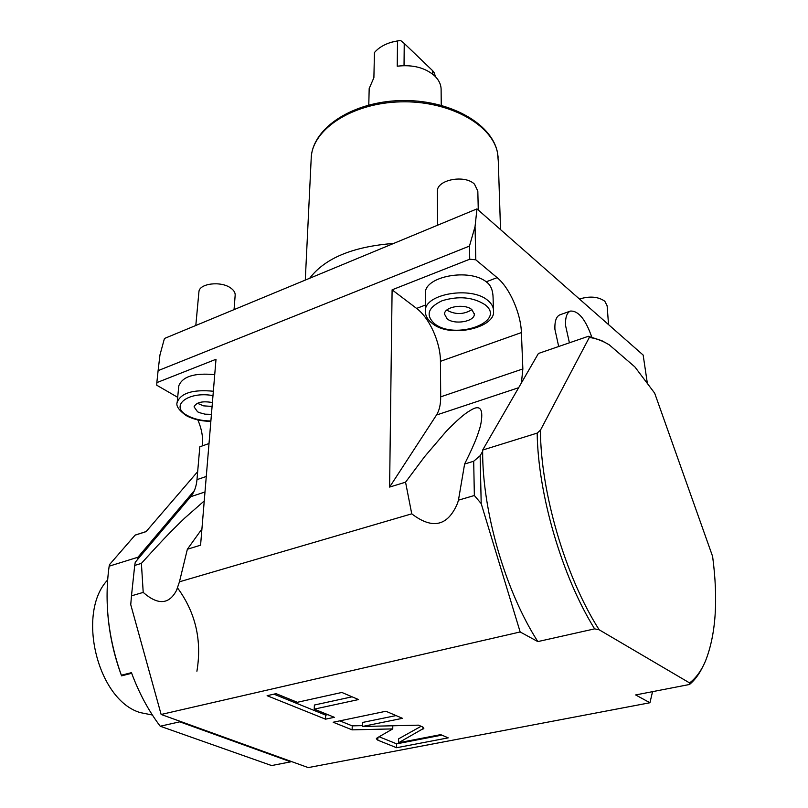 <?xml version="1.0" encoding="UTF-8"?>
<svg xmlns="http://www.w3.org/2000/svg" width="808" height="808" viewBox="0 0 808 808"><rect width="100%" height="100%" fill="white"/><g stroke="black" fill="none" stroke-linecap="round" stroke-linejoin="round"><path stroke-width="1.21" d="M702.91 666.469C699.253 674.094 694.789 680.094 689.537 684.477L635.633 694.941L649.945 702.748L308.232 767.6L161.135 714.464L520.17 631.967L537.825 641.592L594.617 628.866C561.701 575.851 537.987 493.961 537.179 433.098L540.451 430.169L589.315 337.471L588.396 336.279L538.411 353.48L482.649 450.056L537.179 433.098M689.537 684.477L689.598 682.922L599.152 629.775L594.617 628.866M377.094 737.906L376.326 738.785L377.841 740.189L396.597 747.723L448.238 737.856L440.683 734.634L398.556 742.774L423.867 728.25L422.422 726.836L418.494 725.16L362.348 726.493L402.475 718.322L385.921 711.252L333.169 722.241L352.126 729.856L392.759 728.907L377.094 737.906M314.231 709.141L358.54 699.566L341.865 692.456L297.334 702.293L276.084 693.658L267.115 695.698L325.523 719.17L334.35 717.312L314.231 709.141L314.383 705.03L352.076 696.809M537.825 641.592C505.04 590.385 482.356 511.141 482.649 451.369L482.649 450.056M520.17 631.967L481.194 503.596L480.134 455.722L482.649 451.369M480.134 455.722L473.69 461.247L464.61 464.034C477.074 438.956 477.952 433.805 480.467 425.917L479.134 430.411M425.361 294.294L425.361 293.031C424.665 276.447 469.004 268.014 486.254 281.8L497.132 277.649L475.791 259.802L469.721 259.216L392.102 289.83L416.605 308.414C429.432 317.807 440.532 342.562 440.441 361.338L440.693 396.849C440.714 404.485 439.31 410.545 436.492 415.019L389.608 487.083L405.555 482.184L424.634 456.631L445.895 431.714C456.409 420.776 464.438 413.757 469.973 410.676C480.457 403.828 483.962 408.909 480.467 425.917M481.194 503.596L474.357 495.506L473.69 461.247M474.357 495.506L458.449 500.162L457.51 503.334C447.753 526.2 432.492 529.705 411.747 513.827L179.457 581.8L176.528 590.365C169.023 604.606 157.924 605.293 143.208 592.405L131.472 595.839L130.744 604.647L161.135 714.464M131.472 595.839L134.714 565.428L141.4 563.378L143.208 592.405M141.4 563.378C167.519 534.401 174.801 527.796 184.618 518.17L204.252 500.93M201.929 528.947L187.365 549.248L200.576 545.188L215.999 359.287L156.843 382.618L156.752 385.224L177.689 397.314M179.457 581.8L187.365 549.248M197.829 419.897C201.616 428.614 203.192 437.249 202.556 445.824L199.818 446.794L196.98 479.629C196.334 486.689 194.223 492.395 190.637 496.738L135.269 562.237L134.714 565.428M652.541 691.658L649.945 702.748M588.396 336.279L601.808 340.673L609.212 344.804L634.876 366.903L654.682 393.183L712.616 556.439C718.332 599.788 715.918 634.755 705.364 661.328C701.253 670.842 696.001 678.043 689.598 682.922M599.152 629.775C565.166 576.548 540.572 491.779 540.451 430.169M609.212 344.804C602.374 340.713 595.749 338.269 589.315 337.471M440.693 396.849L522.857 368.933L521.423 382.891M522.857 368.933L521.402 332.583C520.847 313.383 509.545 287.709 497.132 277.649M475.791 259.802L475.054 226.573L469.458 246.076L158.105 370.64L156.843 382.618M647.188 382.245L643.158 355.066L476.973 208.888L475.054 226.573M558.692 346.501L554.904 329.27C554.611 321.2 556.278 316.393 559.904 314.827L570.438 311.07C578.397 310.646 585.497 319.281 591.739 336.966M476.973 208.888L164.438 338.491L159.954 354.964L158.105 370.64M469.721 259.216L469.458 246.076M392.102 289.83L389.608 487.083M405.555 482.184L411.747 513.827M178.73 386.527L178.8 385.81C182.547 376.447 194.516 372.73 214.726 374.659M212.413 402.546C202.434 400.819 196.314 402.253 194.051 406.848L197.566 411.777L199.152 412.575L205.03 414.171L211.433 414.353M197.374 403.273L203.626 405.858L212.09 406.434M493.425 309.525L493.092 297.809C492.951 290.88 491.082 285.87 487.476 282.79L486.254 281.8M447.117 318.827C454.399 325.048 474.619 321.655 474.336 314.181L471.852 309.605C464.671 303.263 444.208 306.697 444.511 314.12L447.117 318.827M446.804 310.08L447.026 310.252C455.5 314.817 463.792 314.615 471.902 309.656M458.449 500.162L464.61 464.034M309.666 278.275C324.866 258.196 352.874 246.581 393.678 243.43M441.249 105.282L441.118 90.163C441.249 84.981 439.108 80.224 434.684 75.891C425.19 67.65 412.706 64.418 397.233 66.206L397.526 40.905L400.516 40.4L392.547 41.945M368.781 105.02L369.185 88.527L373.892 77.699L374.447 52.53C378.457 47.854 384.123 44.42 391.476 42.238L397.526 40.905M369.185 88.527L369.155 89.89M404.04 65.63L404.232 43.43L432.714 70.761L432.724 74.184M435.361 76.558L434.3 72.801L432.714 70.761M404.232 43.43L400.516 40.4M579.457 299.031C589.779 295.89 598.233 296.627 604.808 301.233L607.121 305.757L608.545 324.624M437.37 191.981L437.36 191.132C436.926 179.719 464.741 174.366 474.468 184.123L477.821 191.092L478.275 210.029M198.879 292.213L198.93 291.718C199.313 283.426 220.907 280.81 230.613 287.941C233.896 290.234 235.401 292.728 235.148 295.425L234.047 309.626M569.408 342.814L565.56 325.523C565.226 317.433 566.852 312.615 570.438 311.07M194.374 490.577L137.916 557.247L137.623 559.459M179.194 720.989L179.81 721.827L290.739 761.843L291.345 761.5M197.677 471.63L146.076 531.634L135.047 535.189L109.635 564.469L109.161 566.186L137.916 557.247M109.161 566.186C104.141 601.768 108.211 638.108 121.352 675.225L121.109 674.599C113.999 655.025 109.575 634.947 107.838 614.393M121.352 675.225L131.452 672.66C138.915 692.84 148.5 710.687 160.206 726.22L271.599 765.56L290.739 761.843M179.81 721.827L160.206 726.22M107.615 580.013C76.316 612.757 97.364 700.273 140.319 712.616L152.379 715.019M177.619 588.032C195.627 612.696 202.061 640.441 196.91 671.246M392.759 728.907L392.799 725.766M352.126 729.856L352.227 725.867L362.368 725.624M339.835 720.857L352.227 725.867M362.348 726.493L362.439 722.483L396.041 715.575M398.556 742.774L398.586 738.855L421.109 726.281M396.597 747.723L396.637 743.845L441.845 735.129M379.104 736.755L396.637 743.845M273.892 694.153L325.664 715.11L327.816 714.656M325.523 719.17L325.664 715.11M436.492 415.019L518.645 387.709M190.637 496.738L204.99 491.971M196.98 479.629L206.282 476.468M202.556 445.824L209.009 443.521M213.352 391.234C193.011 389.325 180.962 392.981 177.215 402.222L177.144 402.94M212.989 395.607C187.759 390.961 169.135 406.192 187.406 415.565C193.91 419.079 201.737 420.887 210.878 420.988M416.605 308.414L425.372 305.06M425.361 293.031L425.372 310.706C425.17 315.423 427.472 319.675 432.3 323.442C450.409 338.835 496.314 327.371 493.466 310.827C493.567 307.101 491.729 303.687 487.951 300.566C471.751 285.85 424.624 293.738 425.372 310.706L425.382 311.969M440.441 361.338L521.402 332.583M434.361 323.574C454.793 340.592 507.323 321.715 485.022 304.707C473.054 297.071 458.752 295.748 442.107 300.738C427.988 307.484 425.412 315.09 434.361 323.574M311.131 159.883L311.282 156.691C313.322 128.583 352.894 102.919 400.758 101.848C448.602 100.495 491.87 124.281 497.435 152.47L498.284 160.933L500.536 229.613M377.841 740.189L377.881 737.452M422.978 729.24L422.978 727.109M177.204 588.921L176.528 590.365M210.848 421.362C201.323 421.241 193.082 419.301 186.123 415.544C178.709 410.131 175.74 405.687 177.215 402.222L178.8 385.81M474.336 314.181L474.326 313.615M458.439 500.192L457.51 503.334M497.405 152.197L498.152 157.277M305.283 280.093L311.282 156.691C313.676 127.058 353.45 101.697 400.728 100.566C448.046 99.273 491.203 122.584 497.354 151.985M437.572 225.23L437.36 191.132M195.809 325.483L198.93 291.718M146.157 531.543L135.219 535.068M121.584 675.852L131.674 673.286"/></g></svg>
